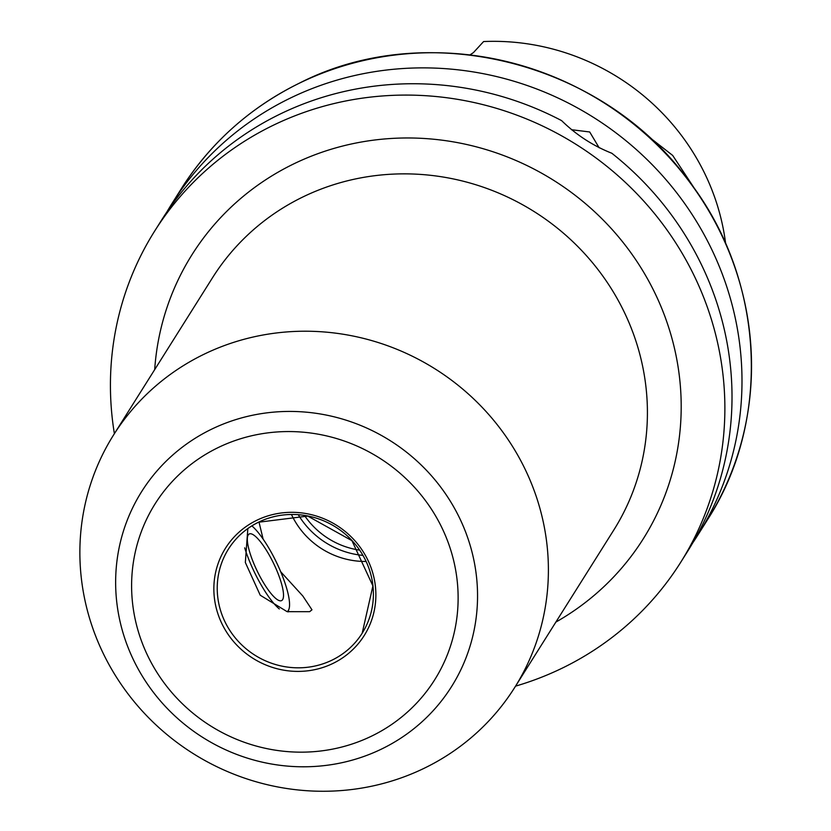 <?xml version="1.0" encoding="UTF-8"?>
<svg xmlns="http://www.w3.org/2000/svg" width="831" height="831" viewBox="0 0 831 831"><rect width="100%" height="100%" fill="white"/><g stroke="black" fill="none" stroke-linecap="round" stroke-linejoin="round"><path stroke-width="1.25" d="M647.681 135.952L672.684 155.428L696.046 190.891M247.846 528.558L245.342 562.483L260.228 595.214L287.111 611.668L309.651 611.689L311.978 609.809L302.827 596.004L280.681 571.728M263.126 539.122L258.981 522.003M571.416 129.698L589.698 131.973L599.151 147.783M366.014 561.455A78.997 75.735 32.2 0 1 291.494 514.566M204.062 354.224A237.001 227.195 32.2 0 1 484.172 409.486A237.001 227.195 32.2 0 1 514.721 687.476A237.001 227.195 32.2 0 1 424.205 768.26A237.001 227.195 32.2 0 1 144.095 712.998A237.001 227.195 32.2 0 1 113.546 435.008A237.001 227.195 32.2 0 1 204.062 354.224M166.844 212.009A310.825 297.965 32.2 0 1 171.705 203.99A310.825 297.965 32.2 0 1 290.414 98.048A310.825 297.965 32.2 0 1 657.768 170.521A310.825 297.965 32.2 0 1 697.832 535.091A310.825 297.965 32.2 0 1 692.711 542.944M114.387 433.668A310.825 297.965 32.2 0 1 154.587 231.195A310.825 297.965 32.2 0 1 273.295 125.252A310.825 297.965 32.2 0 1 640.649 197.726A310.825 297.965 32.2 0 1 680.714 562.296A310.825 297.965 32.2 0 1 562.005 668.249A310.825 297.965 32.2 0 1 515.563 686.136M154.587 231.195L161.723 219.862A310.825 297.965 32.2 0 1 280.431 113.909A310.825 297.965 32.2 0 1 561.611 120.62C576.267 134.923 593.012 145.799 611.834 153.257A310.825 297.965 32.2 0 1 687.85 550.963L680.714 562.296M469.951 54.898L473.379 52.654L483.6 41.55A227.808 218.387 32.2 0 1 725.65 243.691M268.34 590.052A37.031 9.048 -115.9 0 1 247.337 539.018A37.031 9.048 -115.9 0 1 262.523 544.502A37.031 9.048 -115.9 0 1 282.041 585.647A37.031 9.048 -115.9 0 1 276.411 598.985A37.031 9.048 -115.9 0 1 268.34 590.052M251.866 525.878A49.372 12.06 -115.9 0 1 261.557 536.909A49.372 12.06 -115.9 0 1 289.011 608.946A49.372 12.06 -115.9 0 1 287.069 611.658M279.309 608.936A49.372 12.06 -115.9 0 1 269.306 597.645A49.372 12.06 -115.9 0 1 244.698 547.837M514.721 687.476L613.745 530.116A237.001 227.195 -147.8 0 0 583.196 252.136A237.001 227.195 -147.8 0 0 303.086 196.864A237.001 227.195 -147.8 0 0 212.57 277.658L113.546 435.008M154.691 369.618A266.626 255.595 32.2 0 1 293.821 163.852A266.626 255.595 32.2 0 1 646.279 276.671A266.626 255.595 32.2 0 1 555.877 622.087M362.846 555.388A81.968 78.571 32.2 0 1 298.329 514.794M359.522 550.122A78.01 74.79 32.2 0 1 304.53 515.511M211.573 429.201A183.069 175.497 32.2 0 1 456.333 511.657A183.069 175.497 32.2 0 1 381.616 749.022A183.069 175.497 32.2 0 1 136.855 666.566A183.069 175.497 32.2 0 1 211.573 429.201M218.158 447.587A165.172 158.337 32.2 0 1 438.986 521.982A165.172 158.337 32.2 0 1 371.571 736.131A165.172 158.337 32.2 0 1 150.743 661.736A165.172 158.337 32.2 0 1 218.158 447.587M258.628 522.138A78.997 75.735 32.2 0 1 351.991 540.555A78.997 75.735 32.2 0 1 362.181 633.222A78.997 75.735 32.2 0 1 332.005 660.146A78.997 75.735 32.2 0 1 238.632 641.729A78.997 75.735 32.2 0 1 228.452 549.062A78.997 75.735 32.2 0 1 258.431 522.232M256.8 520.268A81.968 78.571 32.2 0 1 366.378 557.186A81.968 78.571 32.2 0 1 332.93 663.45A81.968 78.571 32.2 0 1 223.352 626.532A81.968 78.571 32.2 0 1 256.8 520.268M707.368 519.946C772.404 419.634 764.593 278.655 688.629 180.649C602.288 61.66 427.716 17.711 300.001 82.851C250.256 107.282 210.669 142.61 181.241 188.845A310.825 297.965 32.2 0 1 299.949 82.903A310.825 297.965 32.2 0 1 667.303 155.376A310.825 297.965 32.2 0 1 707.368 519.946L697.832 535.091M362.181 633.222L372.911 585.907L351.939 540.669L307.771 516.082L258.534 522.221C245.934 528.412 235.9 537.356 228.452 549.062M171.705 203.99L181.241 188.845M289.011 608.946L288.087 611.917"/></g></svg>
